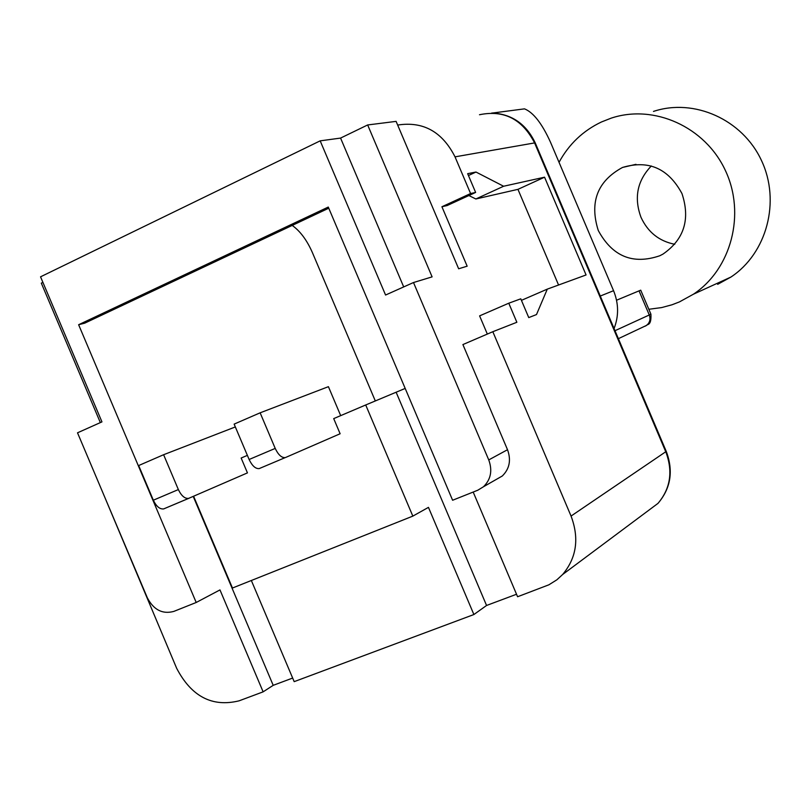 <?xml version="1.0" encoding="UTF-8"?>
<svg xmlns="http://www.w3.org/2000/svg" width="811" height="811" viewBox="0 0 811 811"><rect width="100%" height="100%" fill="white"/><g stroke="black" fill="none" stroke-linecap="round" stroke-linejoin="round"><path stroke-width="1.22" d="M559.032 162.322C568.917 144.186 583.048 130.733 601.438 121.985L611.139 118.163C653.889 103.838 705.124 126.749 725.348 170.422C745.948 213.911 731.269 269.171 693.425 294.211L679.405 301.925L672.055 304.764L661.644 307.582L648.83 309.265M653.473 111.421C694.023 97.898 742.43 119.41 761.448 160.446C780.831 201.31 766.841 253.336 730.954 277.038L717.664 284.337M659.789 255.759C632.894 264.913 612.396 256.499 598.275 230.506C589.333 202.121 597.413 181.096 622.513 167.451C648.557 159.696 668.376 168.404 681.97 193.586C690.465 219.244 684.139 239.407 663.003 254.086L659.789 255.759M674.762 244.283C659.11 241.181 647.847 232.169 640.964 217.247C633.827 197.702 637.284 180.61 651.314 165.981M260.138 412.819L234.136 424.112L249.119 459.492C252.17 465.879 255.536 468.91 259.206 468.586L285.229 457.607C281.61 457.891 278.274 454.829 275.213 448.412L260.138 412.819L328.414 386.675L340.691 415.627M468.454 175.531L475.986 172.033L503.611 186.246L544.556 177.193L586.069 274.959L547.293 289.132L536.497 314.556L528.752 317.598L520.784 298.823L508.771 303.213L516.86 322.271L492.824 331.709L571.056 516.06C579.409 538.322 576.611 557.796 562.641 574.502L556.853 579.824L548.895 584.802L517.59 596.744L473.188 492.054M516.536 594.25L486.559 605.472L473.888 614.535L294.18 681.645L251.349 580.504M292.659 678.057L273.206 685.336L263.129 691.844L239.133 700.816C212.279 707.425 191.447 696.588 176.656 668.294L105.237 498.339M78.626 324.724L328.273 207.058L452.609 500.255L477.811 490.209L483.478 486.752C490.858 479.494 492.612 470.552 488.749 459.918L413.498 282.532L385.57 295.032L320.173 140.85L40.55 276.815L101.953 421.882L77.511 432.81L147.349 597.839C153.695 609.923 162.524 614.444 173.828 611.403L196.201 602.482L78.626 324.724L84.689 323.173L328.759 208.204M285.685 457.445L340.123 433.753L333.706 418.608L365.71 404.973L412.829 516.12L232.463 588.026L193.606 496.261M100.341 422.602L41.31 283.14L42.902 282.37M375.321 400.969L312.397 252.586C306.933 240.168 300.202 231.115 292.213 225.417M263.129 691.844L219.974 589.911L196.201 602.482M273.206 685.336L193.221 496.423M495.521 479.869L502.303 475.986C509.541 468.87 511.285 460.111 507.514 449.72L462.899 344.574L492.824 331.709M247.375 455.376L241.151 458.033L247.446 472.884L188.628 498.38C184.807 498.785 181.38 495.845 178.359 489.57L163.609 454.718L235.332 426.941M412.829 516.12L428.451 507.372L473.888 614.535M365.71 404.973L405.186 388.428M396.153 392.281L486.559 605.472M614.069 328.526C618.894 316.097 618.732 303.496 613.562 290.703L550.517 142.27C542.052 123.566 533.385 112.425 524.524 108.856L492.743 113.003M616.542 300.232L639.038 290.865L649.276 314.982L614.991 330.706M645.059 326.215L646.61 325.353C647.016 323.842 651.527 326.448 650.919 314.181L640.72 290.176L639.038 290.865M470.593 193.545L475.631 192.44L447.094 205.568L441.924 206.744L470.593 193.545L455.022 156.847L534.591 142.918L665.821 451.909C673.12 471.384 670.504 488.536 657.985 503.378L645.536 512.664M544.556 177.193L517.945 189.348L475.854 198.979L468.87 195.542M558.566 285.016L517.945 189.348M547.293 289.132L521.432 300.354M320.173 140.85L340.569 138.083L367.657 124.955L396.103 121.376L458.651 268.776L467.156 266.19L441.924 206.744M397.664 125.056C423.139 121.103 442.259 131.696 455.022 156.847M503.611 186.246L475.854 198.979M475.631 192.44L467.663 173.676L475.986 172.033M508.771 303.213L479.605 315.874L487.33 334.061M189.125 498.207L163.67 508.913C159.797 509.349 156.351 506.439 153.34 500.205L138.671 465.544L163.609 454.718M413.498 282.532L432.111 276.865L367.657 124.955M403.696 286.922L340.569 138.083M666.257 451.413L571.056 516.06M275.213 448.412L249.119 459.492M618.377 338.674L646.61 325.353C649.864 322.646 650.746 319.189 649.276 314.982L650.919 314.181M479.494 114.736C503.895 109.688 522.264 119.085 534.591 142.918L535.24 142.908C526.177 123.951 511.7 113.976 491.811 112.993M535.27 142.989L666.287 451.474C673.576 470.998 670.819 488.303 657.985 503.378L562.641 574.502M613.562 290.703L600.272 296.045M178.359 489.57L153.34 500.205M488.749 459.918L507.514 449.72M693.425 294.211L730.954 277.038M622.513 167.451L635.976 164.329M285.229 457.607L259.206 468.586M188.628 498.38L163.67 508.913M483.478 486.752L502.303 475.986"/></g></svg>
